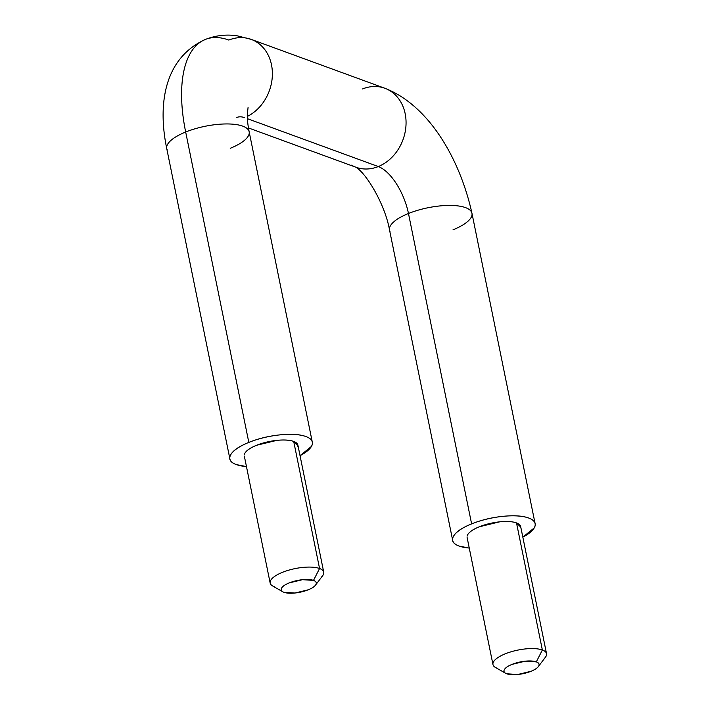 <?xml version="1.0" encoding="UTF-8"?>
<svg xmlns="http://www.w3.org/2000/svg" width="710" height="710" viewBox="0 0 710 710"><rect width="100%" height="100%" fill="white"/><g stroke="black" fill="none" stroke-linecap="round" stroke-linejoin="round"><path stroke-width="1.06" d="M247.302 116.449A42.05 34.719 -69.9 0 0 272.09 79.076A42.05 34.719 -69.9 0 0 255.636 41.455A42.05 34.719 110.1 0 1 272.161 78.419A42.05 34.719 110.1 0 1 248.385 115.89M248.677 130.445A42.05 14.173 168.5 0 0 185.674 132.016A126.158 57.075 -112 0 1 204.507 39.804A126.158 57.075 68 0 0 185.674 132.016A42.05 14.173 -11.5 0 1 248.677 130.445A42.05 14.173 -11.5 0 1 230.226 148.31M362.508 88.954A42.05 34.719 110.1 0 1 389.311 90.347A42.05 34.719 110.1 0 1 405.561 129.575A42.05 34.719 110.1 0 1 378.297 166.557A42.05 19.028 -112 0 1 408.472 213.497A42.05 14.173 -11.5 0 1 471.476 211.935A42.05 14.173 -11.5 0 1 453.024 229.8M274.344 586.735A27.335 9.212 -11.5 0 1 270.173 581.765A27.335 9.212 -11.5 0 1 290.319 569.722A27.335 9.212 -11.5 0 1 319.562 568.506L293.709 441.442A27.335 9.212 168.5 0 0 264.466 442.658A27.335 9.212 168.5 0 0 244.32 454.702M282.367 591.51A17.874 6.026 -11.5 0 1 290.772 582.315A17.874 6.026 -11.5 0 1 313.509 580.389L319.562 568.506A27.335 9.212 168.5 0 0 284.79 571.443A27.335 9.212 168.5 0 0 271.921 585.51M497.142 668.225A27.335 9.212 -11.5 0 1 492.971 663.255A27.335 9.212 -11.5 0 1 513.117 651.212A27.335 9.212 -11.5 0 1 542.36 649.987L516.507 522.924A27.335 9.212 168.5 0 0 487.264 524.14A27.335 9.212 168.5 0 0 467.118 536.183M505.165 672.991A17.874 6.026 -11.5 0 1 513.57 663.797A17.874 6.026 -11.5 0 1 536.307 661.88L542.36 649.987A27.335 9.212 168.5 0 0 507.588 652.934A27.335 9.212 168.5 0 0 494.719 666.992M300.037 455.696L311.45 446.404C313.891 442.073 312.036 438.78 305.877 436.535C299.726 434.28 291.082 433.73 279.935 434.875C268.797 436.02 258.422 438.531 248.82 442.41L185.674 132.016A42.05 14.173 168.5 0 0 167.223 149.881A42.05 14.173 -11.5 0 1 185.674 132.016L248.82 442.41A42.05 14.173 -11.5 0 1 311.823 440.839A42.05 14.173 -11.5 0 1 300.028 455.66M247.391 118.676L378.297 166.557A42.05 34.719 -69.9 0 0 405.561 129.575A42.05 34.719 -69.9 0 0 389.311 90.347M204.507 39.804A126.158 57.075 -112 0 1 228.824 40.062A42.05 34.719 110.1 0 1 255.636 41.455M469.257 548.04A42.05 14.173 -11.5 0 1 453.166 541.757A42.05 14.173 -11.5 0 1 471.617 523.891A42.05 14.173 -11.5 0 1 534.621 522.32A42.05 14.173 -11.5 0 1 522.826 537.142L534.248 527.885C536.689 523.554 534.834 520.261 528.675 518.016C522.524 515.762 513.88 515.212 502.733 516.365C491.595 517.51 481.22 520.022 471.617 523.891L408.472 213.497L471.617 523.891C462.015 527.761 455.989 531.87 453.548 536.192C451.107 540.523 452.962 543.816 459.113 546.07L469.266 548.102M471.476 211.935A42.05 14.173 168.5 0 0 408.472 213.497A42.05 14.173 168.5 0 0 390.021 231.362A42.05 14.173 -11.5 0 1 408.472 213.497A42.05 19.028 68 0 0 378.297 166.557A42.05 34.719 110.1 0 1 351.486 165.164A42.05 34.719 -69.9 0 0 378.297 166.557L247.586 118.748M520.803 527.166L516.507 522.924C512.505 521.459 506.887 521.104 499.645 521.85L479.419 526.74C473.171 529.261 469.257 531.923 467.668 534.745M246.459 466.559A42.05 14.173 -11.5 0 1 230.368 460.275A42.05 14.173 -11.5 0 1 248.82 442.41C239.217 446.279 233.191 450.38 230.75 454.711C228.309 459.042 230.164 462.334 236.315 464.58L246.468 466.612M244.87 453.255C246.459 450.442 250.373 447.779 256.621 445.259L276.847 440.369C284.089 439.614 289.707 439.978 293.709 441.442L298.005 445.676M244.613 117.665A42.05 19.028 68 0 0 236.51 117.576M544.215 658.578A27.335 9.212 168.5 0 0 542.36 649.987L536.307 661.88A17.874 6.026 -11.5 0 1 537.523 667.489A17.874 6.026 -11.5 0 1 522.8 673.719A17.874 6.026 -11.5 0 1 506.745 673.799L517.767 674.5L530.991 671.296C535.074 669.654 537.639 667.915 538.677 666.069C539.707 664.232 538.925 662.829 536.307 661.88L525.285 661.17L512.052 664.374C507.978 666.015 505.413 667.764 504.375 669.601C503.337 671.438 504.127 672.84 506.745 673.799M520.678 527.894A27.335 9.212 168.5 0 0 516.507 522.924L542.36 649.987A27.335 9.212 -11.5 0 1 546.531 654.957M321.417 577.097A27.335 9.212 168.5 0 0 319.562 568.506L313.509 580.389A17.874 6.026 -11.5 0 1 314.725 586.007A17.874 6.026 -11.5 0 1 300.002 592.238A17.874 6.026 -11.5 0 1 283.947 592.309L294.969 593.019L308.193 589.815C312.276 588.173 314.841 586.424 315.879 584.587C316.908 582.741 316.127 581.348 313.509 580.389L302.487 579.688L289.254 582.892C285.18 584.534 282.615 586.274 281.577 588.12C280.539 589.957 281.329 591.359 283.947 592.309M297.88 446.412A27.335 9.212 168.5 0 0 293.709 441.442L319.562 568.506A27.335 9.212 -11.5 0 1 323.733 573.476M535.109 523.66L471.955 213.266C460.142 159.785 429.47 105.577 384.847 88.262L251.162 39.369L237.096 35.784C226.268 34.187 215.68 35.411 205.332 39.458C162.412 59.107 158.161 107.45 166.743 148.55L229.712 458.056M312.311 442.17L249.157 131.785C247.808 124.88 247.186 119.094 247.293 114.416L248.065 107.556M270.164 583.07L244.311 456.006M282.802 591.794L272.596 585.936M492.962 664.56L467.109 537.488M505.6 673.275L495.394 667.427M452.51 539.547L389.541 230.031C385.095 204.338 365.845 172.361 355.461 167.045M355.958 167.249L248.447 127.933M538.304 666.619L545.422 657.247M546.531 653.653L520.678 526.589M315.506 585.138L322.624 575.766M323.733 572.171L297.889 445.108"/></g></svg>
